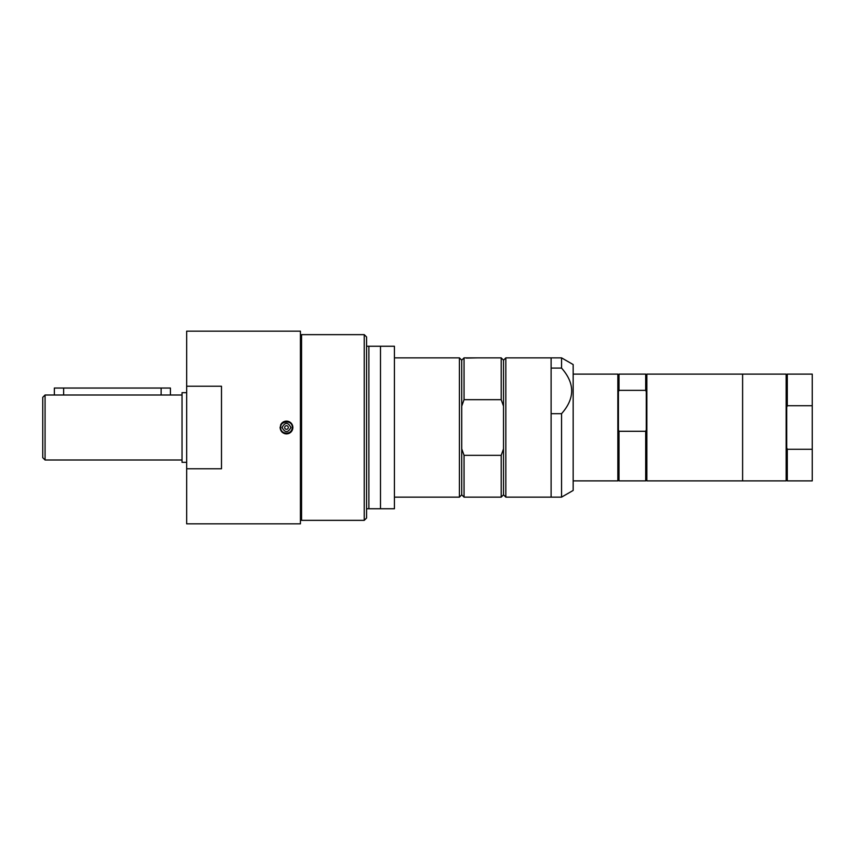 <?xml version="1.0" encoding="UTF-8"?>
<svg xmlns="http://www.w3.org/2000/svg" width="855" height="855" viewBox="0 0 855 855"><rect width="100%" height="100%" fill="white"/><g stroke="black" fill="none" stroke-linecap="round" stroke-linejoin="round"><path stroke-width="1.28" d="M186.668 462.32L182.03 462.32L182.03 392.68L186.668 392.68M45.069 394.999L45.069 460.001L42.75 457.682L42.75 397.319L45.069 394.999L182.03 394.999M186.668 468.764L186.668 386.236L221.488 386.236L221.488 468.764L186.668 468.764L186.668 523.837L300.415 523.837L300.415 331.163L186.668 331.163L186.668 386.236M286.478 433.88C282.61 433.506 280.483 431.38 280.098 427.5C281.755 421.226 285.388 419.72 290.999 422.99C294.259 428.59 292.752 432.224 286.478 433.88M284.042 433.399A6.38 6.38 0 0 0 292.378 429.947A6.38 6.38 0 0 0 288.926 421.601A6.38 6.38 0 0 0 280.59 425.053M288.092 433.079A5.803 5.803 0 0 0 289.909 432.181M290.636 431.551A5.803 5.803 0 0 0 291.256 430.802M287.569 421.804A5.803 5.803 0 0 0 286.649 421.697M292.292 427.5C292.645 420.019 280.322 420.019 280.675 427.5C280.322 434.992 292.645 434.981 292.292 427.5C291.854 435.516 280.034 434.564 280.675 427.532C278.858 421.846 292.485 418.726 292.292 427.5M290.892 427.5C287.953 432.951 285.014 432.951 282.075 427.5C285.014 422.049 287.953 422.049 290.892 427.5M284.683 427.5A1.796 1.796 0 0 0 287.387 429.06A1.796 1.796 0 0 0 287.387 425.94A1.796 1.796 0 0 0 284.683 427.5M300.415 348.391L301.569 348.391M301.569 334.647L301.569 520.353L364.241 520.353L364.241 334.647L301.569 334.647M364.241 334.647L366.571 336.966L366.571 518.034L364.241 520.353M366.571 508.746L394.422 508.746L394.422 346.254L366.571 346.254M380.496 346.254L380.496 508.746M368.89 346.254L368.89 508.746M394.422 357.86L459.413 357.86L459.413 497.14L394.422 497.14M459.413 357.86L461.743 360.179L461.743 494.821L459.413 497.14M461.743 406.136L464.062 399.67L501.201 399.67L503.52 406.136L503.52 448.864L501.201 455.33L464.062 455.33L461.743 448.864M503.52 406.136L503.52 360.179L501.201 357.86L501.201 399.67M503.52 448.864L503.52 494.821L501.201 497.14L501.201 455.33M461.743 360.179L464.062 357.86L464.062 399.67M501.201 357.86L464.062 357.86M477.763 357.86L466.381 358.095M467.771 357.86L466.616 357.86M464.062 455.33L464.062 497.14L501.201 497.14M503.52 360.179L505.839 357.86L505.839 497.14L561.553 497.14L561.553 413.681L551.112 413.681L551.112 497.14L551.112 357.86L551.112 368.088L561.553 368.088C575.041 383.286 575.041 398.483 561.553 413.681M505.839 357.86L561.553 357.86L561.553 368.088M551.112 413.681L551.112 368.088M561.553 497.14L573.16 490.439L573.16 364.561L561.553 357.86M573.16 374.116L617.844 374.116L617.844 480.884L573.16 480.884M617.844 374.116L618.422 374.693L618.422 480.307L617.844 480.884M618.422 391.74L619.009 390.361L645.696 390.361L646.284 391.74L646.284 429.915L645.696 431.294L619.009 431.294L618.422 429.915M646.284 391.74L646.284 374.693L645.696 374.116L645.696 390.361M646.284 429.915L646.284 480.307L645.696 480.884L645.696 431.294M618.422 374.693L619.009 374.116L619.009 390.361M619.009 431.294L619.009 480.884L645.696 480.884M646.861 374.116L646.861 480.884L786.14 480.884L786.14 374.116L742.61 374.116L742.61 480.884L742.61 374.116L646.861 374.116L646.284 374.693M786.14 374.116L786.718 374.693L786.718 480.307L786.14 480.884M786.718 407.194L787.295 405.73L812.25 405.73L812.25 449.27L787.295 449.27L786.718 447.806M812.25 449.27L812.25 480.884L787.295 480.884L787.295 449.27M786.718 374.693L787.295 374.116L812.25 374.116L812.25 405.73M787.295 374.116L787.295 405.73M170.423 394.999L170.423 388.042L54.357 388.042L54.357 394.999M161.135 394.999L161.135 388.042M63.644 394.999L63.644 388.042M45.069 460.001L182.03 460.001M300.415 506.609L301.569 506.609M461.743 494.821L464.062 497.14M503.52 494.821L505.839 497.14M619.009 374.116L645.696 374.116M618.422 480.307L619.009 480.884M646.284 480.307L646.861 480.884M786.718 480.307L787.295 480.884"/></g></svg>

